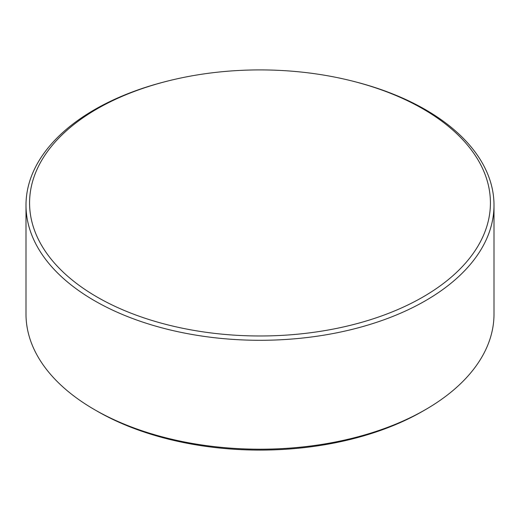 <?xml version="1.0" encoding="UTF-8"?>
<svg xmlns="http://www.w3.org/2000/svg" width="520" height="520" viewBox="0 0 520 520"><rect width="100%" height="100%" fill="white"/><g stroke="black" fill="none" stroke-linecap="round" stroke-linejoin="round"><path stroke-width="0.78" d="M97.065 297.017A230.431 133.035 0 0 0 422.935 297.017A230.431 133.035 0 0 0 422.935 108.875A230.431 133.035 0 0 0 352.04 80.984A230.431 133.035 0 0 0 167.96 80.984A230.431 133.035 0 0 0 97.065 108.875A230.431 133.035 0 0 0 97.065 297.017M352.04 80.984L353.464 81.341A234 135.096 180 0 1 425.464 109.668A234 135.096 180 0 1 494 205.192A234 135.096 180 0 1 349.55 330.012A234 135.096 180 0 1 94.536 300.722A234 135.096 180 0 1 26 205.192A234 135.096 180 0 1 166.536 81.341L167.96 80.984M425.464 409.637L422.857 411.144A230.315 132.97 180 0 1 97.142 411.144L94.536 409.643A234 135.096 0 0 0 425.464 409.637A234 135.096 0 0 0 494 314.113L494 205.192M97.142 411.144L97.142 411.144A230.315 132.97 180 0 1 97.136 411.144L94.536 409.643A234 135.096 0 0 0 94.536 409.643A234 135.096 0 0 1 26 314.113L26 205.192"/></g></svg>
